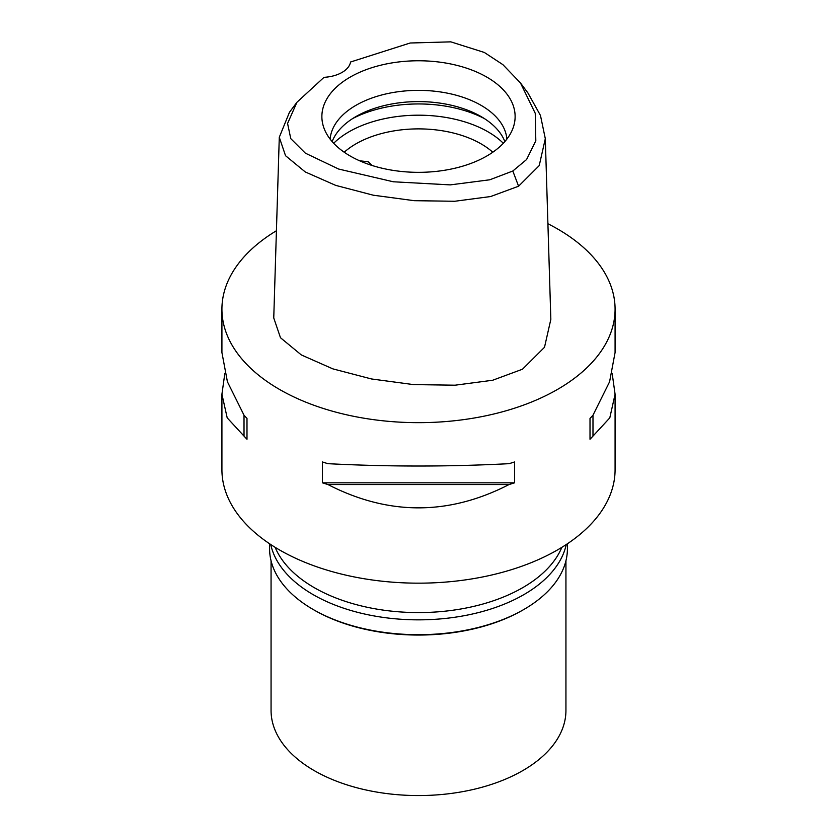 <?xml version="1.0" encoding="UTF-8"?>
<svg xmlns="http://www.w3.org/2000/svg" width="837" height="837" viewBox="0 0 837 837"><rect width="100%" height="100%" fill="white"/><g stroke="black" fill="none" stroke-linecap="round" stroke-linejoin="round"><path stroke-width="1.26" d="M512.819 171.01L489.771 179.788L450.243 184.883L393.296 181.775L338.629 169.043L305.327 153.15L290.774 138.639L287.572 123.457L296.947 102.25L324.013 77.328A29.483 17.022 0 0 0 350.546 62.011L410.193 43.001L450.808 41.85L484.32 52.449L502.87 64.637L520.447 82.926L535.251 113.319L535.816 140.804L526.588 159.532L512.819 171.01L518.584 186.212L490.618 196.538L454.596 201.278L414.179 200.681L373.26 195.199L335.689 185.375L305.264 171.951L285.543 155.713L279.286 137.289L289.466 112.263L296.947 102.25M350.18 77.109A96.621 55.786 0 0 0 323.626 127.13A96.621 55.786 0 0 0 390.188 169.89A96.621 55.786 0 0 0 486.82 156.006A96.621 55.786 0 0 0 513.374 127.13A96.621 55.786 0 0 0 463.803 67.284A96.621 55.786 0 0 0 350.18 77.109M520.447 82.926L527.917 92.938L540.472 115.475L545.306 138.68L539.216 165.611L518.584 186.212M279.286 137.289L273.751 317.966L280.489 337.74L301.32 354.93L332.885 368.876L371.492 378.962L413.457 384.591L455.087 385.198L492.669 380.249L522.497 369.211L544.5 347.303L550.84 319.357L545.306 138.68M547.911 223.741A196.58 113.497 180 0 1 615.08 309.167A196.58 113.497 180 0 1 557.505 389.425A196.58 113.497 180 0 1 343.275 414.022A196.58 113.497 180 0 1 221.92 309.167A196.58 113.497 180 0 1 276.43 230.73M224.839 373.375L221.92 394.217L221.92 469.672A196.58 113.497 0 0 0 343.275 574.527A196.58 113.497 0 0 0 557.505 549.93A196.58 113.497 0 0 0 615.08 469.672L615.08 394.217L612.161 373.375M592.983 436.087A196.58 113.497 180 0 1 590.012 439.258L590.012 418.395A196.58 113.497 0 0 0 592.983 415.215L592.983 436.087L609.796 417.872L615.08 394.217M592.983 415.215L609.587 381.777L615.08 352.523L615.08 309.167M221.92 309.167L221.92 352.523L227.413 381.777L244.017 415.215A196.58 113.497 0 0 0 246.988 418.395L246.988 439.258L246.988 418.395M246.988 439.258A196.58 113.497 180 0 1 244.017 436.087L227.204 417.872L221.92 394.217M322.444 482.823L322.444 461.961A196.58 113.497 0 0 0 327.947 463.677C388.316 466.805 448.684 466.805 509.053 463.677A196.58 113.497 0 0 0 514.556 461.961L514.556 482.823A196.58 113.497 180 0 1 509.053 484.539C448.684 515.623 388.316 515.623 327.947 484.539A196.58 113.497 180 0 1 322.444 482.823L514.556 482.823M275.143 547.335A147.438 85.123 0 0 0 378.481 609.388A147.438 85.123 0 0 0 522.748 587.647A147.438 85.123 0 0 0 561.857 547.335M492.784 152.229A88.46 51.078 0 0 0 355.945 143.849A88.46 51.078 0 0 0 344.216 152.229M372.078 165.485L368.28 161.782L359.586 160.777M333.67 143.273A98.295 56.749 180 0 1 348.998 131.807A98.295 56.749 180 0 1 503.33 143.273M332.143 141.589A88.46 51.078 180 0 1 355.945 116.563A88.46 51.078 180 0 1 443.233 103.631A88.46 51.078 180 0 1 504.857 141.589M506.866 139.12A88.46 51.078 0 0 0 450.494 93.817A88.46 51.078 0 0 0 355.945 105.326A88.46 51.078 0 0 0 330.134 139.12M244.017 415.215L244.017 436.087M327.947 484.539L509.053 484.539M590.012 418.395L590.012 439.258M269.587 543.768L269.587 548.727A148.913 85.97 0 0 0 313.205 609.514A148.913 85.97 0 0 0 523.795 609.514L522.748 610.121A147.438 85.123 180 0 1 314.241 610.121L313.205 609.514M522.759 610.121A147.438 85.123 180 0 1 522.748 610.121L523.795 609.514A148.913 85.97 0 0 0 567.413 548.727L567.413 543.768M566.262 544.531A148.913 85.97 180 0 1 523.795 594.668A148.913 85.97 180 0 1 370.163 615.195A148.913 85.97 180 0 1 270.738 544.531M271.062 560.79L271.062 710.435A147.438 85.123 0 0 0 362.076 789.082A147.438 85.123 0 0 0 522.748 770.626A147.438 85.123 0 0 0 565.938 710.435L565.938 560.79M484.341 118.561A98.295 56.749 0 0 0 352.659 118.561"/></g></svg>
